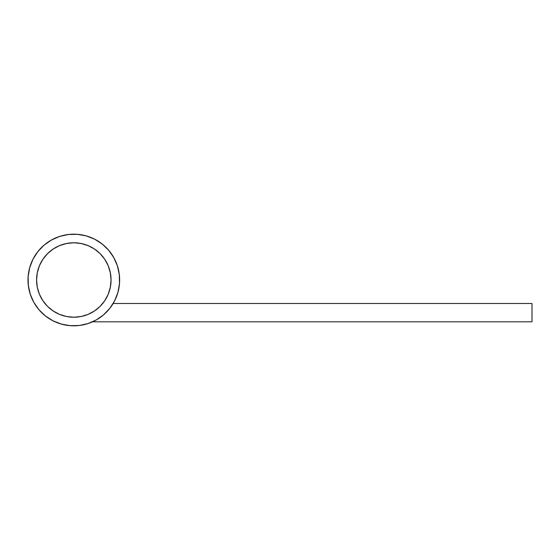 <?xml version="1.0" encoding="UTF-8"?>
<svg xmlns="http://www.w3.org/2000/svg" width="560" height="560" viewBox="0 0 560 560"><rect width="100%" height="100%" fill="white"/><g stroke="black" fill="none" stroke-linecap="round" stroke-linejoin="round"><path stroke-width="0.84" d="M111.048 280A37.226 37.226 0 0 1 73.815 317.226A37.226 37.226 0 0 1 36.589 280L37.303 287.266L39.424 294.245L42.868 300.685L47.495 306.327L53.137 310.954L59.57 314.391L66.556 316.512L73.815 317.226L81.081 316.512L88.067 314.391L94.5 310.954L100.142 306.327L104.769 300.685L108.213 294.245L110.327 287.266L111.048 280L110.327 272.734L108.213 265.755L104.769 259.315L100.142 253.673L94.5 249.046L88.067 245.609L81.081 243.488L73.815 242.774L66.556 243.488L59.57 245.609L53.137 249.046L47.495 253.673L42.868 259.315L39.424 265.755L37.303 272.734L36.589 280A37.226 37.226 0 0 1 73.815 242.774A37.226 37.226 0 0 1 111.048 280M104.769 300.685L100.142 306.327L94.5 310.954M53.137 310.954L47.495 306.327L42.868 300.685M42.868 259.315L47.495 253.673L53.137 249.046M94.5 249.046L100.142 253.673L104.769 259.315M113.162 303.485L532 303.485L532 321.811L92.561 321.811L532 321.811L532 303.485L113.162 303.485M51.422 240.03A45.815 45.815 0 0 1 113.792 257.607A45.815 45.815 0 0 1 96.215 319.97L103.579 314.832L109.809 308.357L114.646 300.79L117.922 292.425L119.497 283.584L119.315 274.603L117.39 265.832L113.792 257.607L108.654 250.236L102.179 244.013L94.612 239.169L86.247 235.9L77.406 234.325L68.425 234.5L59.647 236.425L51.422 240.03L44.051 245.168L37.828 251.643L32.991 259.21L29.715 267.575L28.14 276.416L28.322 285.397L30.247 294.168L33.845 302.393L38.983 309.764L45.458 315.987L53.025 320.831L61.39 324.1L70.231 325.675L79.212 325.5L87.983 323.575L96.215 319.97A45.815 45.815 0 0 1 33.845 302.393A45.815 45.815 0 0 1 51.422 240.03M114.646 300.79L117.922 292.425L119.497 283.584M94.612 239.169L86.247 235.9L77.406 234.325M32.991 259.21L29.715 267.575L28.14 276.416M53.025 320.831L61.39 324.1L70.231 325.675M71.113 234.262L66.647 234.745M62.244 235.669L57.953 237.013M53.816 238.777L49.875 240.933M46.158 243.474L42.714 246.358L46.158 243.474M39.564 249.571L36.75 253.071L39.564 249.571M34.286 256.837L32.207 260.82M30.527 264.992L29.267 269.311M28.434 273.728L28.035 278.208M28.077 282.702L28.567 287.175M29.484 291.571L30.835 295.862M32.592 299.999L34.755 303.947M37.289 307.657L40.173 311.108L37.289 307.657M43.386 314.251L46.893 317.072L43.386 314.251M50.652 319.529L54.642 321.615M58.814 323.288L63.126 324.555M67.543 325.388L72.023 325.78M76.524 325.738L80.99 325.255M85.393 324.331L89.684 322.987M113.351 303.163L115.43 299.18M117.11 295.008L118.37 290.689M119.203 286.272L119.602 281.792M119.56 277.298L119.07 272.825M118.153 268.429L116.802 264.138M115.038 260.001L112.882 256.053M110.348 252.343L107.457 248.892L110.348 252.343M104.251 245.749L100.744 242.928L104.251 245.749M96.985 240.471L92.995 238.385M88.823 236.712L84.511 235.445M80.094 234.612L75.614 234.22"/></g></svg>
